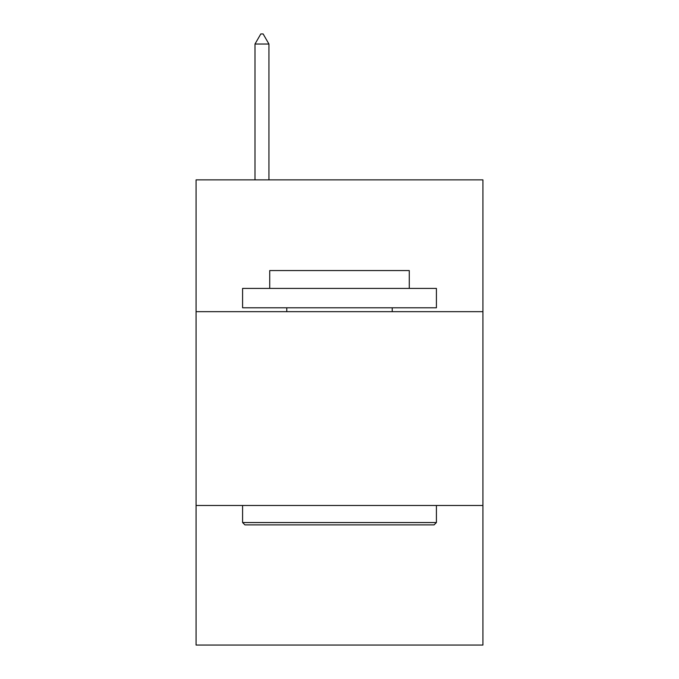 <?xml version="1.0" encoding="UTF-8"?>
<svg xmlns="http://www.w3.org/2000/svg" width="679" height="679" viewBox="0 0 679 679"><rect width="100%" height="100%" fill="white"/><g stroke="black" fill="none" stroke-linecap="round" stroke-linejoin="round"><path stroke-width="1.02" d="M482.93 311.669L482.93 179.867L196.07 179.867L196.07 311.669L482.93 311.669L482.93 645.05L196.07 645.05L196.07 311.669M482.93 505.49L196.07 505.49M244.915 524.875L242.59 522.55L436.41 522.55L434.085 524.875L244.915 524.875M436.41 288.405L436.41 307.791L242.59 307.791L242.59 288.405L436.41 288.405M269.724 288.405L269.724 270.573L409.276 270.573L409.276 288.405M436.41 505.49L436.41 522.55M242.59 505.49L242.59 522.55M392.224 307.791L392.224 311.669M286.776 307.791L286.776 311.669M268.943 44.033L263.129 33.95L260.804 33.95L254.99 44.033L268.943 44.033L268.943 179.867M254.99 44.033L254.99 179.867"/></g></svg>
